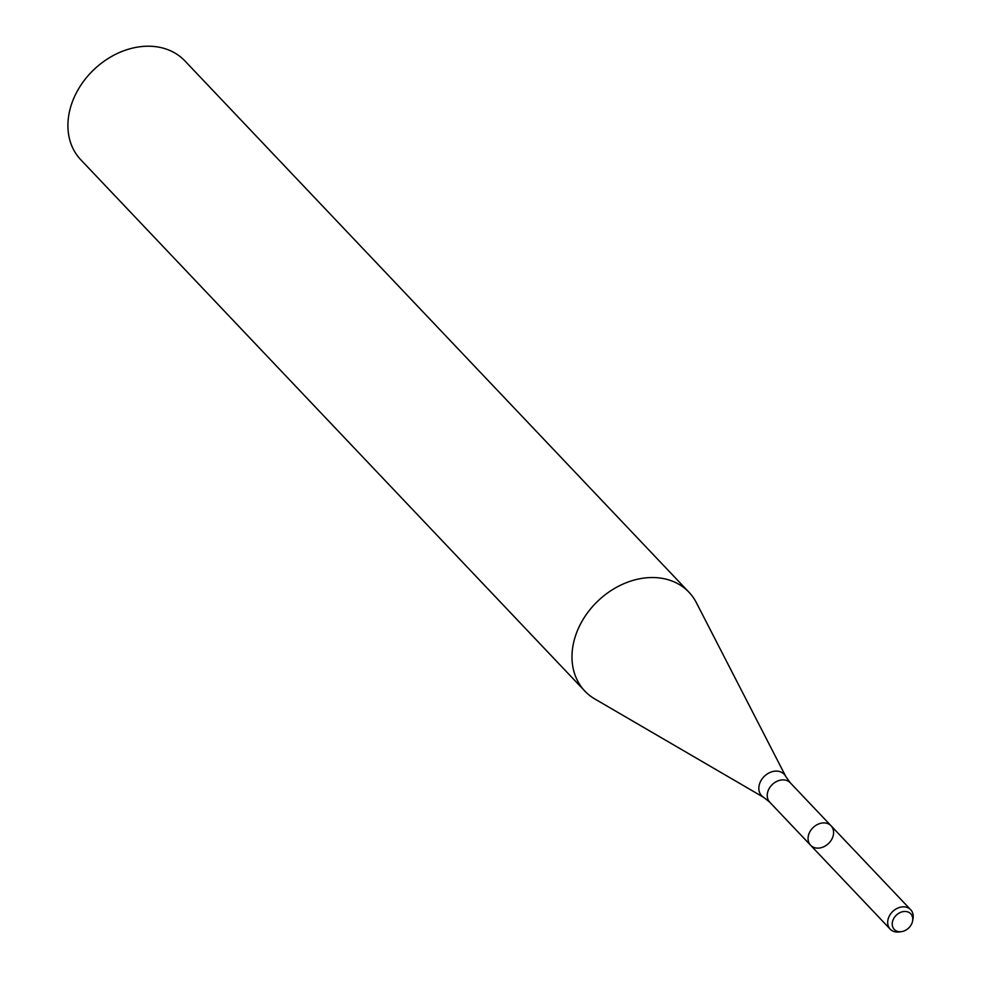 <?xml version="1.0" encoding="UTF-8"?>
<svg xmlns="http://www.w3.org/2000/svg" width="981" height="981" viewBox="0 0 981 981"><rect width="100%" height="100%" fill="white"/><g stroke="black" fill="none" stroke-linecap="round" stroke-linejoin="round"><path stroke-width="1.47" d="M810.588 845.242L769.754 802.2A14.114 11.085 136.5 0 1 770.526 786.492A14.114 11.085 136.5 0 1 786.541 780.435A14.114 11.085 136.5 0 1 790.245 782.764L831.079 825.806A14.114 11.085 136.5 0 0 827.375 823.464A14.114 11.085 136.5 0 0 811.361 829.534A14.114 11.085 136.5 0 0 810.588 845.242A14.114 11.085 136.5 0 0 828.455 843.562A14.114 11.085 136.5 0 0 831.079 825.806A14.114 11.085 136.5 0 0 827.375 823.464A14.114 11.085 136.5 0 0 811.361 829.534A14.114 11.085 136.5 0 0 810.588 845.242L890.208 929.166A14.114 11.085 136.5 0 0 899.037 931.95L901.355 931.656A11.355 8.915 136.5 0 0 912.6 920.987A11.355 8.915 136.5 0 0 907.756 911.901A11.355 8.915 136.5 0 0 892.759 920.742A11.355 8.915 136.5 0 0 901.355 931.656M670.195 580.372A71.785 56.334 136.5 0 0 588.723 611.212A71.785 56.334 136.5 0 0 584.835 691.065A71.785 56.334 136.5 0 0 594.805 698.95L763.782 797.443A15.573 12.226 136.5 0 1 761.464 779.821A15.573 12.226 136.5 0 1 780.128 771.716A15.573 12.226 136.5 0 1 785.806 776.547L696.338 602.628A71.785 56.334 136.5 0 0 688.993 592.254A71.785 56.334 136.5 0 0 670.195 580.372M688.993 592.254L184.919 60.932A71.785 56.334 136.5 0 0 166.12 49.05A71.785 56.334 136.5 0 0 84.648 79.89A71.785 56.334 136.5 0 0 80.761 159.744L584.835 691.065M912.6 920.987L913.017 918.694A14.114 11.085 136.5 0 0 910.699 909.73A14.114 11.085 136.5 0 0 906.996 907.388A14.114 11.085 136.5 0 0 890.969 913.458A14.114 11.085 136.5 0 0 890.208 929.166M769.754 802.2L763.782 797.443M790.245 782.764L785.806 776.547M831.079 825.806L910.699 909.73"/></g></svg>
